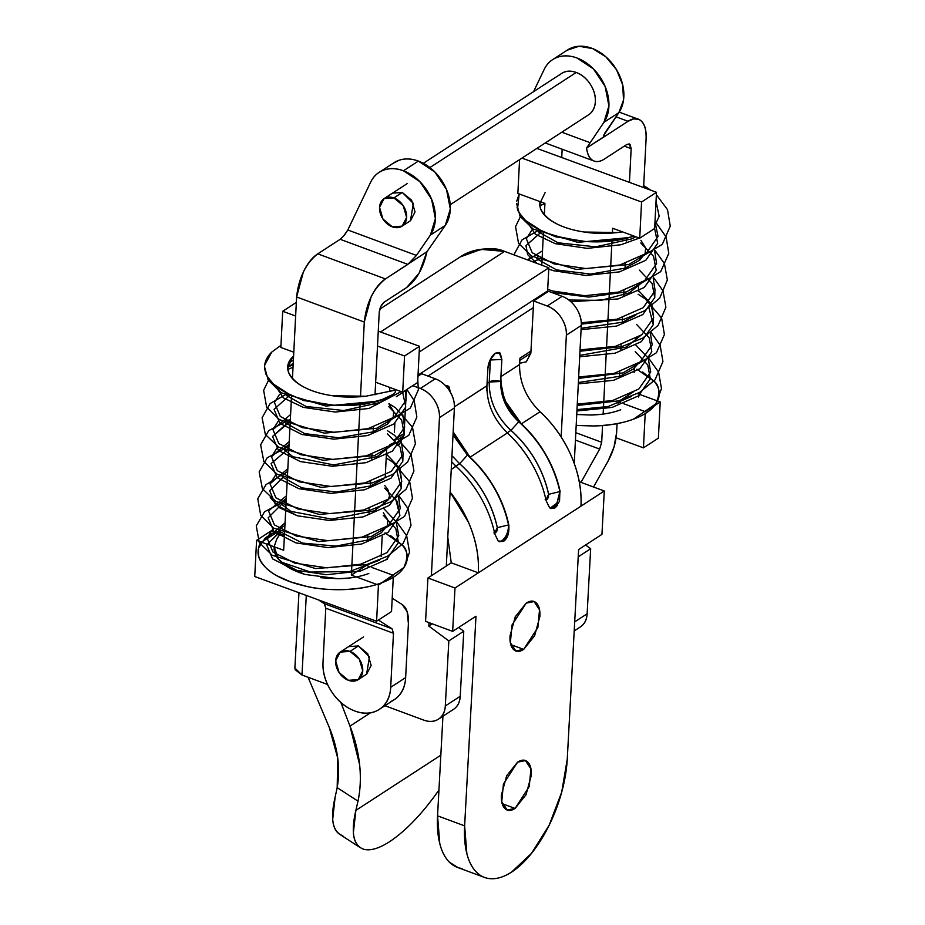 <?xml version="1.0" encoding="UTF-8"?>
<svg xmlns="http://www.w3.org/2000/svg" width="925" height="925" viewBox="0 0 925 925"><rect width="100%" height="100%" fill="white"/><g stroke="black" fill="none" stroke-linecap="round" stroke-linejoin="round"><path stroke-width="1.39" d="M392.524 193.128L402.283 192.469L411.625 200.251L415.036 211.941L410.515 220.693M343.221 236.592L347.812 230.001L370.601 182.26A41.151 30.328 57 0 1 379.204 172.339A41.151 30.328 57 0 1 403.45 170.778L418.377 161.077A41.151 30.328 -123 0 0 394.131 162.638M340.157 239.298L407.844 264.377L340.157 239.298L317.761 253.843C305.782 263.405 298.74 277.778 296.613 296.971L292.439 378.637L296.613 296.971L303.446 271.753C307.574 263.336 312.349 257.358 317.761 253.843L340.192 239.274L344.331 235.32L347.812 230.001L416.423 255.416L409.023 263.382L426.922 251.75L445.295 225.411L430.368 235.112L416.423 255.416L430.368 235.112L445.295 225.411A41.151 30.328 -123 0 0 418.377 161.077L403.45 170.778A41.151 30.328 57 0 1 430.368 235.112L435.374 218.658L431.559 199.164L419.904 181.682L403.45 170.778C396.443 168.188 389.945 167.934 383.944 170.038C377.932 172.131 373.492 176.213 370.601 182.26L347.812 230.001L416.423 255.416L407.844 264.377L385.447 278.922C380.036 282.437 375.272 288.403 371.133 296.833L364.3 322.05L360.484 396.767L364.3 322.05C366.427 302.857 373.48 288.473 385.447 278.922L426.922 251.75C423.28 268.215 416.528 280.148 406.653 287.525L419.152 273.083L426.922 251.75L445.295 225.411L450.313 208.969L446.486 189.463L434.831 171.981L418.377 161.077C411.382 158.487 404.873 158.233 398.872 160.337L392.917 163.424M283.663 550.271L291.583 395.391L283.663 550.271L256.583 540.339L271.511 530.638L256.583 540.339L283.663 550.271M384.268 302.082L406.653 287.525L384.268 302.082L380.857 306.348L379.227 312.349L375.018 394.755L379.227 312.349C379.759 307.794 381.435 304.371 384.268 302.082M360.079 404.676L351.361 575.119L366.288 565.418L366.335 564.666L366.288 565.418L351.361 575.119L378.441 585.051L393.379 575.35L371.873 567.464L393.379 575.35L378.441 585.051L376.591 621.242L391.529 611.541L393.275 577.304L391.529 611.541L376.591 621.242L254.733 576.518L256.583 540.339L254.733 576.518L376.591 621.242L378.441 585.051L351.361 575.119L360.079 404.676M367.583 540.165L367.826 535.54L367.583 540.165M368.971 513.086L369.202 508.461L368.971 513.086M370.358 486.007L370.59 481.382L370.358 486.007M371.734 458.927L371.977 454.291L371.734 458.927M373.122 431.848L373.353 427.211L373.122 431.848M374.509 404.768L374.637 402.109L374.509 404.768M368.636 566.273L366.288 565.418L368.636 566.273M284.426 535.378L271.511 530.638L284.426 535.378M296.613 296.971L364.3 322.05L296.613 296.971M392.512 193.128L402.283 192.469L413.336 203.384L410.48 220.717L402.074 226.174M317.761 253.843L385.447 278.922L317.761 253.843M561.729 157.528L562.157 149.214L561.729 157.528M604.499 136.368L603.412 135.917L604.499 136.368L586.6 148L605.655 135.836L603.655 135.096L605.655 135.836L628.04 121.291L615.981 116.816L628.04 121.291L633.613 118.909L638.585 119.302C643.927 121.799 646.425 128.355 646.089 138.958L643.603 187.567L646.089 138.958C646.517 130.564 644.968 124.632 641.441 121.187C637.926 117.741 633.452 117.776 628.04 121.291L605.655 135.836L603.412 135.917L618.848 112.642L603.921 122.343L608.928 105.901L605.112 86.395L593.457 68.913L577.003 58.009C569.997 55.419 563.498 55.165 557.486 57.269C551.485 59.362 547.045 63.443 544.154 69.491L533.563 91.668L544.154 69.491A41.151 30.328 57 0 1 553.231 59.269A41.151 30.328 57 0 1 577.003 58.009A41.151 30.328 57 0 1 603.921 122.343L586.6 148C587.294 154.174 589.306 158.291 592.647 160.337C595.989 162.395 599.932 161.944 604.464 158.996L626.861 144.45L630.052 144.427L631.162 148.659L629.439 182.375L631.162 148.659L624.294 146.115L631.162 148.659L629.058 143.861M658.38 438.149L643.453 447.85L616.096 437.803L643.453 447.85L658.38 438.149L660.23 401.959L645.303 411.66L660.23 401.959L637.464 393.611L660.23 401.959L658.38 438.149M645.199 413.614L643.453 447.85L645.199 413.614M618.224 401.728L620.559 402.583L618.224 401.728L633.151 392.027L618.224 401.728L618.258 400.964L618.224 401.728M623.808 403.774L645.303 411.66L623.808 403.774M634.145 372.486L634.504 365.629L634.145 372.486M635.753 341.105L635.88 338.573L635.753 341.105M638.296 291.306L638.655 284.449L638.296 291.306M639.903 259.994L640.031 257.381L639.903 259.994M626.572 238.407L626.433 241.078L626.549 238.453M625.288 263.509L625.046 268.146L625.288 263.509M623.901 290.6L623.67 295.225L623.901 290.6M622.513 317.68L622.282 322.305L622.513 317.68M621.138 344.771L620.872 349.396L621.114 344.771M619.75 371.85L619.496 376.475L619.727 371.862M629.335 143.965L626.861 144.45L604.464 158.996C600.51 161.528 596.96 162.176 593.827 160.938C589.861 159.169 587.456 154.857 586.6 148L603.921 122.343L618.848 112.642A41.151 30.328 -123 0 0 612.038 63.293A41.151 30.328 -123 0 0 567.996 49.672M589.977 142.647L561.799 132.206L589.977 142.647M604.904 132.946L618.848 112.642L623.531 100.039L622.698 84.869L616.466 69.629L605.875 56.841L592.671 48.586L579.015 46.25L567.175 50.204M348.632 646.598L358.38 645.951L367.722 653.732L371.145 665.422L366.624 674.175M378.394 620.074L392.015 628.757L393.472 633.267L390.708 687.298L405.647 677.597L408.399 623.554L407.15 611.668L402.294 604.626L392.212 598.197L402.294 604.626C406.722 607.737 408.757 614.038 408.399 623.554L405.647 677.597L390.708 687.298A41.151 30.328 57 0 1 375.666 711.29A41.151 30.328 57 0 1 354.899 711.024A41.151 30.328 57 0 1 323.01 662.462L325.785 608.199L324.328 603.678L318.339 599.862L324.328 603.678L392.015 628.757L378.394 620.074M382.198 536.199L381.169 556.399M383.806 504.819L383.933 502.287L383.806 504.819M386.349 455.019L386.696 448.163M387.945 423.708L388.084 421.095M389.622 391.078L389.807 387.448L389.622 391.078M390.616 701.589A41.151 30.328 -123 0 0 405.647 677.597C405.127 687.587 401.392 694.906 394.42 699.554L394.085 699.763M375.631 382.245L402.71 392.177L404.56 355.998L377.504 346.066L404.56 355.998L419.499 346.297L378.267 331.162L419.499 346.297L404.56 355.998L402.71 392.177L417.649 382.476L419.499 346.297L417.649 382.476L402.71 392.177L375.654 382.256M296.335 302.417L282.703 311.274L295.642 316.026L282.703 311.274L296.335 302.417M293.792 352.205L280.853 347.465L282.703 311.274L280.853 347.465L293.792 352.205M386.546 451.215L385.182 477.786M393.472 633.267L325.785 608.199L324.328 603.678L392.015 628.757L393.472 633.267L325.785 608.199L323.01 662.462C322.501 672.429 325.357 682.153 331.578 691.622C337.81 701.104 345.58 707.567 354.899 711.024C364.277 714.493 372.451 713.915 379.447 709.278C386.442 704.642 390.2 697.311 390.708 687.298L393.472 633.267M348.621 646.61L358.38 645.951L369.445 656.866L366.589 674.198L358.183 679.655L348.424 680.314A16.465 12.129 57 0 1 336.712 667.757A16.465 12.129 57 0 1 338.943 653.073A16.465 12.129 57 0 1 349.985 651.408A16.465 12.129 57 0 1 361.698 663.965A16.465 12.129 57 0 1 359.467 678.649A16.465 12.129 57 0 1 348.424 680.314L339.082 672.544L335.671 660.843L340.18 652.09L349.985 651.408L358.38 645.951L349.985 651.408L359.328 659.178L362.739 670.879L358.218 679.632M510.831 644.621L523.689 649.385L515.803 650.946L510.357 642.632L512.034 624.988L526.198 603.123L515.271 616.755L510.022 635.949C509.675 642.343 510.831 646.841 513.502 649.466C516.173 652.09 519.572 652.067 523.689 649.385L534.615 635.753L539.876 616.547C540.223 610.165 539.055 605.655 536.384 603.031C533.713 600.406 530.326 600.441 526.198 603.123L534.095 601.551L539.529 609.864L537.864 627.52L523.689 649.385L510.831 644.621M502.217 803.663L515.075 808.427L507.189 809.988L501.743 801.674L503.42 784.03L517.584 762.154L506.657 775.798L501.408 794.991C501.061 801.385 502.217 805.883 504.888 808.508C507.559 811.132 510.958 811.109 515.075 808.427L526.001 794.795L531.262 775.589C531.609 769.207 530.441 764.697 527.77 762.073C525.099 759.448 521.712 759.483 517.584 762.154L525.481 760.593L530.915 768.906L529.25 786.562L515.075 808.427L502.217 803.663M450.093 492.031A98.767 72.774 57 0 1 478.329 572.841L604.291 491.002L601.944 534.373L578.611 549.531L567.256 759.171L561.706 792.147L549.184 825.169L531.597 853.232L511.629 872.044C504.83 876.461 498.39 878.704 492.32 878.75C486.249 878.796 481.012 876.657 476.606 872.333C472.201 867.997 468.952 861.811 466.882 853.763L464.627 825.863L475.982 616.223L452.649 631.382L454.996 587.999L580.958 506.16A98.767 72.774 -123 0 0 540.05 411.729L521.388 423.858C507.49 410.11 500.668 394.374 500.922 376.637L519.584 364.519L519.931 358.183L530.973 351.014L519.931 358.183L519.584 364.519L500.922 376.637L501.859 359.467L500.217 353.13L495.442 353.165L490.319 359.559L487.857 368.566L486.932 385.737C486.666 403.462 493.488 419.198 507.386 432.946L470.062 457.204A98.767 72.774 57 0 1 508.819 525.018L508.819 525.018C509.351 532.962 507.628 538.385 503.628 541.298L501.974 540.639M447.781 537.356L451.25 562.816L427.928 577.975L454.996 587.999L452.649 631.382L425.569 621.346L427.928 577.975L454.996 587.999L478.329 572.841C479.219 556.364 475.982 539.622 468.605 522.602L450.093 491.961M447.781 537.298L451.25 562.816L427.928 577.975L425.569 621.346L452.649 631.382L475.982 616.223L464.627 825.863L437.548 815.838L442.936 716.228L437.548 815.838L439.803 843.727C441.884 851.786 445.122 857.972 449.527 862.297L458.187 867.673M486.92 385.794L454.429 406.85L486.932 385.737L486.666 390.593L487.857 368.566A12.349 5.932 110.3 0 1 495.442 353.165L499.142 352.437L501.859 359.467L500.656 381.493L505.004 403.092L518.763 421.788C529.077 430.83 537.818 441.445 544.987 453.62C552.167 465.784 557.127 478.445 559.891 491.58L559.544 501.234L554.954 507.952L549.566 507.733L546.143 500.76A98.767 72.774 -123 0 0 507.386 432.946L470.062 457.204L453.169 431.871L454.464 435.108L470.062 457.204C479.786 466.212 488.018 476.618 494.759 488.4C501.489 500.182 506.183 512.392 508.819 525.018L508.23 534.581L503.628 541.298L498.24 541.079L494.829 534.107A98.767 72.774 -123 0 0 456.071 466.292L451.25 469.426L456.071 466.292C465.795 475.311 474.028 485.706 480.757 497.488C487.498 509.282 492.181 521.48 494.829 534.107M450.533 392.813L448.903 386.477L445.63 385.771L447.827 385.783L450.544 392.535M404.075 433.467L393.969 440.034L404.075 433.467M396.316 396.663L406.422 390.084L396.316 396.663M427.986 376.082L533.32 307.632L427.986 376.082M557.717 505.119L554.954 507.952L550.953 508.577L549.566 507.733L546.143 500.76C543.507 488.134 538.812 475.936 532.083 464.142C525.342 452.36 517.11 441.965 507.386 432.946L507.328 432.9M519.584 364.577L519.584 364.519C519.33 382.245 526.152 397.981 540.05 411.729L521.388 423.858A98.767 72.774 57 0 1 560.145 491.672C557.498 479.046 552.815 466.836 546.074 455.054C539.344 443.272 531.112 432.865 521.388 423.858L505.79 401.762C502.102 393.252 500.483 384.881 500.922 376.637L500.656 381.493C500.494 396.825 506.518 410.261 518.763 421.788L510.947 430.368L506.276 433.397M451.643 461.76L456.013 466.246M394.871 423.234L394.374 432.38M538.327 296.96L539.333 297.33L538.327 296.96M539.992 411.671L540.05 411.729C553.474 424.17 563.868 438.901 571.245 455.921C578.611 472.929 581.86 489.683 580.958 506.16L604.291 491.002L579.293 481.74L604.291 491.002L601.944 534.373L578.611 549.531L567.256 759.171A90.534 43.487 -69.7 0 1 489.175 878.565A90.534 43.487 -69.7 0 1 464.627 825.863L437.548 815.838A90.534 43.487 110.3 0 0 462.095 868.529M451.25 562.816L478.329 572.841L451.25 562.816M493.858 532.846L495.673 532.823L497.13 530.73L497.315 527.666A90.234 66.496 -123 0 0 459.621 463.714L451.955 455.69L459.621 463.714L454.961 466.743M494.609 533.124L497.315 527.666C491.626 502.633 479.069 481.312 459.621 463.714L455.898 466.131M508.565 524.926L497.315 527.666L508.565 524.926C505.813 511.791 500.841 499.13 493.672 486.966C486.492 474.791 477.751 464.177 467.437 455.135L453.019 434.889L467.437 455.135C488.654 474.34 502.368 497.592 508.565 524.926C508.449 531.863 506.241 537.113 501.94 540.663L503.628 541.298L499.095 541.68M545.183 499.5L546.999 499.477L548.444 497.396L548.629 494.32A90.234 66.496 -123 0 0 510.947 430.368C496.262 416.539 489.024 400.421 489.233 382.025L487.059 383.436L489.233 382.025C489.024 400.421 496.262 416.539 510.947 430.368L507.212 432.784M489.233 382.025L490.423 359.363L490.423 359.987L501.859 359.467L490.423 359.987L489.233 382.025A8.232 3.92 -176.9 0 1 500.656 381.493L489.233 382.025M501.94 540.663L500.101 541.449M553.243 507.328C555.856 506.692 558.076 501.442 559.891 491.58L559.544 501.234M518.763 421.788C539.969 440.994 553.682 464.257 559.891 491.58L548.629 494.32C542.952 469.287 530.383 447.966 510.947 430.368L518.763 421.788M545.935 499.778L548.629 494.32L559.891 491.58L556.966 503.119L550.144 508.16M459.621 463.714L467.437 455.135L459.621 463.714M340.897 702.572L349.997 726.113L370.301 712.921L349.997 726.113L340.897 702.572M519.653 363.294L526.348 361.802L530.857 353.049L533.679 300.995L548.606 291.306L533.679 300.995L547.23 306.013L562.157 296.312L548.606 291.306L562.157 296.312L547.23 306.013A24.686 18.199 57 0 1 566.366 335.162L581.293 325.461A24.686 18.199 -123 0 0 562.157 296.312C567.753 298.393 572.413 302.267 576.148 307.956C579.882 313.644 581.594 319.472 581.293 325.461L566.366 335.162L561.163 436.935L566.366 335.162C566.667 329.173 564.955 323.345 561.221 317.657C557.486 311.968 552.815 308.094 547.23 306.013L533.679 300.995L530.857 353.049L526.29 361.837L519.653 363.259M574.24 463.437L581.293 325.461L574.24 463.437M578.217 556.827L590.659 548.745L585.594 544.998L590.659 548.745L578.217 556.827M574.691 621.889L587.132 613.807L590.659 548.745L587.132 613.807L574.691 621.889M574.205 630.942L580.276 626.988A24.686 18.199 -123 0 0 587.132 613.807C586.808 619.796 584.554 624.178 580.357 626.942M397.519 445.249L399.45 444.254L403.959 435.502L406.445 389.76L403.959 435.502L399.392 444.289L397.6 445.191M417.961 376.186L421.708 373.758L417.961 376.186M435.259 378.776L421.708 373.758L435.259 378.776L420.332 388.477L435.259 378.776C440.855 380.846 445.515 384.719 449.249 390.408C452.984 396.097 454.695 401.936 454.395 407.913A24.686 18.199 -123 0 0 435.259 378.776M412.747 385.667L420.332 388.477A24.686 18.199 57 0 1 439.467 417.614L454.395 407.913L439.467 417.614L431.385 575.72L439.467 417.614C439.768 411.637 438.057 405.797 434.322 400.109C430.587 394.42 425.928 390.547 420.332 388.477L412.747 385.667M446.312 566.031L454.395 407.913L446.312 566.031M428.98 622.618L428.807 626.075L432.264 623.832L428.807 626.075L448.833 640.909L463.76 631.208L458.696 627.451L463.76 631.208L448.833 640.909L445.307 705.972L460.234 696.271L463.76 631.208L460.234 696.271L445.307 705.972A24.686 18.199 57 0 1 438.462 719.141A24.686 18.199 57 0 1 423.823 720.136L384.927 705.717L423.823 720.136C429.431 722.205 434.334 721.87 438.531 719.095C442.728 716.332 444.983 711.961 445.307 705.972L448.833 640.909L428.807 626.075L428.98 622.618M453.389 709.44A24.686 18.199 -123 0 0 460.234 696.271C459.91 702.26 457.655 706.631 453.458 709.394M298.96 592.752L294.878 668.047L301.978 674.996L327.542 684.465L301.978 674.996L295.144 669.688L294.913 667.48M301.978 674.996L306.291 595.446L301.978 674.996M504.576 251.392L548.86 267.799L547.6 290.924L418.019 375.122L547.6 290.924L548.86 267.799L419.198 352.043L548.86 267.799L504.576 251.392C493.522 246.397 478.722 248.247 460.188 256.942L481.127 249.38L504.576 251.392L380.522 331.994L504.576 251.392L492.482 249.01C475.647 247.958 465.171 253.496 460.419 256.792L379.77 309.193M529.401 352.032L530.892 352.575L529.401 352.032M402.502 434.484L403.994 435.028L402.502 434.484M438.947 790.043C422.517 813.445 406.098 830.638 389.703 841.623C378.903 848.56 370.185 851.081 363.548 849.196C353.281 845.381 350.725 832.454 355.871 810.393L357.998 801.154C360.449 789.661 360.981 777.486 359.617 764.628L349.997 726.113A125.095 92.176 57 0 1 357.998 801.154L337.186 787.649C340.539 768.212 337.891 748.117 329.242 727.362L308.06 677.25L329.242 727.362L337.752 758.165L337.186 787.649L357.998 801.154L355.871 810.393L440.832 755.193L355.871 810.393L353.362 832.847C353.87 839.067 355.674 843.612 358.796 846.491M339.995 834.5L338.134 833.09C335.012 830.234 333.197 825.713 332.676 819.515L335.127 797.153C330.04 819.087 332.607 831.957 342.828 835.761M337.186 787.649L335.127 797.153L337.186 787.649M530.857 353.2L519.815 360.368L530.857 353.2M403.959 435.652L399.033 438.843M392.131 443.341L389.645 444.948M332.988 405.115L303.654 400.49L286.669 393.044L303.654 400.49L332.988 405.115M288.808 362.288L293.375 360.38L288.808 362.288M405.381 390.442L406.133 400.167L394.223 417.152L367.919 428.691L334.249 432.299L302.186 427.593L280.298 416.47L274.413 402.491L279.547 394.385L274.413 402.491L280.298 416.47L302.186 427.593L334.249 432.299L367.919 428.691L394.223 417.152L406.133 400.167L405.381 390.442M278.078 421.499L272.944 429.593L278.83 443.572L300.717 454.707L332.78 459.401L366.45 455.805L392.755 444.266L404.664 427.281L402.757 414.666L404.664 427.281L392.755 444.266L366.45 455.805L332.78 459.401L300.717 454.707L278.83 443.572L272.944 429.593L290.6 414.527M276.61 448.613L271.476 456.707L277.361 470.686L299.249 481.821L331.312 486.515L364.982 482.919L391.287 471.38L403.196 454.383L401.288 441.768L403.196 454.383L391.287 471.38L364.982 482.919L331.312 486.515L299.249 481.821L277.361 470.686L271.476 456.707L289.213 441.607M386.396 454.094L399.103 467.472L401.728 481.497L389.818 498.483L363.513 510.022L329.843 513.618L297.781 508.923L275.893 497.789L270.007 483.821L287.837 468.686M398.351 495.985L400.259 508.6L388.35 525.597L362.045 537.136L328.375 540.732L296.312 536.038L274.424 524.903L268.539 510.924L286.449 495.765L268.539 510.924L274.424 524.903L296.312 536.038L328.375 540.732L362.045 537.136L388.35 525.597L400.259 508.6L398.606 496.54M272.204 529.933L267.071 538.038L272.956 552.017L294.844 563.14L326.907 567.846L360.577 564.238L386.881 552.699L398.791 535.714L396.201 521.758L383.621 508.426L396.201 521.758L398.791 535.714L386.881 552.699L360.577 564.238L326.907 567.846L294.844 563.14L272.956 552.017L267.071 538.038L285.062 522.845M384.985 532.893L402.398 545.149C407.289 549.149 408.098 556.122 404.826 566.065L403.901 567.568L381.597 582.842C371.226 586.808 357.825 589.086 341.394 589.676C327.277 589.792 315.587 588.67 306.337 586.323L290.508 581.848L277.003 575.801C267.776 570.829 261.729 564.574 258.873 557.012C257.878 549.161 258.746 544.178 261.486 542.05L279.096 531.227M279.951 531.655L266.701 544.906L272.586 558.885L294.474 570.008L326.537 574.714L360.207 571.107L386.511 559.567L398.421 542.582L395.831 528.637L383.262 515.306L395.831 528.637L398.421 542.582L386.511 559.567L360.207 571.107L326.537 574.714L294.474 570.008L272.586 558.885L266.701 544.906L280.657 531.332M395.599 498.772L399.889 515.468L387.98 532.465L361.675 544.004L328.005 547.6L295.942 542.906L274.054 531.771L268.169 517.792L281.42 504.541L268.169 517.792L274.054 531.771L295.942 542.906L328.005 547.6L361.675 544.004L387.98 532.465L399.889 515.468L397.288 501.5L384.65 488.146M282.888 477.439L269.637 490.689L275.523 504.657L297.411 515.792L329.473 520.486L363.143 516.89L389.448 505.351L401.358 488.365L397.068 471.669M402.965 455.47L402.826 461.251L390.917 478.248L364.612 489.776L330.942 493.383L298.879 488.689L276.991 477.554L271.106 463.575L288.866 448.475L271.106 463.575L276.991 477.554L298.879 488.689L330.942 493.383L364.612 489.776L390.917 478.248L402.826 461.251L400.178 447.214L387.436 433.813M290.253 421.395L272.574 436.461L278.46 450.44L300.347 461.575L332.399 466.269L366.08 462.673L392.385 451.134L404.294 434.149L401.635 420.066L388.824 406.653L401.635 420.066L404.294 434.149L392.385 451.134L366.08 462.673L332.399 466.269L300.347 461.575L278.46 450.44L272.574 436.461L288.484 422.066M290.3 394.813L274.043 409.359L279.928 423.338L301.816 434.461L333.867 439.167L367.549 435.559L393.853 424.02L405.763 407.035L402.641 392.154L405.763 407.035L393.853 424.02L367.549 435.559L333.867 439.167L301.816 434.461L279.928 423.338L274.043 409.359L290.3 394.813M293.017 367.237L287.814 369.457L293.017 367.237M275.303 385.702L283.385 397.889L303.284 407.358L335.336 412.053L369.017 408.457L401.172 391.61L369.017 408.457L335.336 412.053L303.284 407.358L283.385 397.889L275.303 385.702M265.14 370.833L265.625 372.544C263.232 365.236 265.267 358.426 271.73 352.101L280.957 345.349L271.73 352.101L264.816 364.889M365.803 396.235C353.454 397.519 342.296 397.357 332.318 395.715L365.803 396.235L395.623 390.096L395.114 392.628L392.443 394.871L385.262 398.663L366.693 403.739C352.668 406.087 338.099 406.179 322.964 403.994C308.118 401.843 295.422 397.877 284.877 392.084C274.424 386.349 268.007 379.828 265.625 372.544C265.012 373.515 267.73 377.435 273.742 384.28L289.398 394.385M303.839 399.877L328.444 404.688M335.578 405.266L372.428 402.618L379.747 400.675L393.298 394.247M281.038 532.176L280.229 533.829M279.327 535.147L276.841 538.905L274.158 546.652L278.332 558.977L281.628 562.435L303.978 574.09M320.79 577.732L338.261 578.715L349.569 577.986M388.546 555.624L387.263 559.509M275.141 475.716L270.007 483.821L275.893 497.789L297.781 508.923L329.843 513.618L363.513 510.022L389.818 498.483L401.728 481.497L400.074 469.438M395.623 390.096L390.662 390.812M332.318 395.715C324.178 394.524 296.451 389.714 288.392 371.862L287.698 367.664L293.167 356.345C288.161 361.166 286.577 366.335 288.392 371.862C290.23 377.412 295.168 382.36 303.192 386.708C311.112 390.986 320.825 393.992 332.318 395.715M401.496 482.584L401.358 488.365L389.448 505.351L363.143 516.89L329.473 520.486L297.411 515.792L279.662 507.848L270.262 497.534M390.674 535.702L402.398 545.149C407.994 552.04 408.804 559.012 404.826 566.065C400.953 572.945 393.217 578.53 381.597 582.842C370.035 587.132 356.634 589.41 341.394 589.676C326.201 589.942 311.783 588.15 298.151 584.288C284.403 580.403 273.927 575.142 266.724 568.505C259.405 561.776 256.722 554.85 258.699 547.727L265.348 537.922L271.649 533.76L279.038 531.204M274.158 546.652C273.592 552.202 276.089 557.463 281.628 562.435C287.317 567.545 295.248 571.569 305.423 574.518L338.261 578.715C349.812 578.53 359.998 576.784 368.832 573.488M612.639 228.244L612.385 233.065L612.639 228.244L639.718 238.188L654.646 228.487L656.496 192.296L536.882 148.405L656.496 192.296L641.568 201.997L656.496 192.296L654.646 228.487L639.718 238.188L612.639 228.244M611.98 240.986L603.135 414.088L611.98 240.986M602.545 425.558L601.689 442.289L599.654 449.076L580.981 482.364L599.654 449.076L575.431 440.092L599.654 449.076L601.689 442.289L602.545 425.558M593.526 487.012L608.095 461.043L614.027 446.983L616.617 432.611L617.079 423.662L616.617 432.611C615.992 442.3 613.148 451.782 608.095 461.043L593.526 487.012M618.108 403.554L618.235 400.976L618.108 403.554M622.259 322.316L622.49 317.691L622.259 322.316M623.647 295.237L623.878 290.6L623.647 295.237M625.022 268.157L625.265 263.521L625.022 268.157M540.154 296.786L540.212 295.734L540.154 296.786M541.773 265.174L543.484 231.689L541.773 265.174M544.339 214.912L544.929 203.407L517.85 193.464L519.584 159.643L517.85 193.464L544.929 203.407L544.339 214.912M521.943 158.106L641.568 201.997L639.718 238.188L641.568 201.997L521.943 158.106M575.812 432.703L601.689 442.289L575.812 432.703M590.428 113.336A24.686 18.199 -123 0 0 593.781 91.321A24.686 18.199 -123 0 0 576.217 72.474L429.882 167.564L576.217 72.474C570.609 70.392 565.707 70.739 561.521 73.503M402.283 192.469L393.877 197.927A16.465 12.129 57 0 1 405.589 210.495A16.465 12.129 57 0 1 403.358 225.168A16.465 12.129 57 0 1 392.316 226.845A16.465 12.129 57 0 1 380.603 214.276A16.465 12.129 57 0 1 382.834 199.603A16.465 12.129 57 0 1 393.877 197.927L402.283 192.469M392.316 226.845L382.973 219.063L379.562 207.373L384.083 198.609L393.877 197.927L403.219 205.708L406.63 217.398L402.121 226.151L392.316 226.845M588.577 114.816C592.763 112.052 595.029 107.67 595.353 101.681C595.677 95.691 593.966 89.852 590.231 84.14C586.496 78.44 581.825 74.543 576.217 72.474A24.686 18.199 -123 0 0 559.66 74.983M584.912 241.413L555.578 236.788L538.604 229.342L555.578 236.788L584.912 241.413M654.993 221.676L658.057 236.476L646.147 253.462L619.843 265.001L586.173 268.597L554.11 263.903L532.222 252.768L526.348 238.789L531.482 230.695L526.348 238.789L532.222 252.768L554.11 263.903L586.173 268.597L619.843 265.001L646.147 253.462L658.057 236.476L654.993 221.676M654.68 250.964L656.588 263.579L644.679 280.576L618.386 292.103L584.704 295.711L552.641 291.005L547.692 289.352L552.641 291.005L584.704 295.711L618.386 292.103L644.679 280.576L656.588 263.579L654.68 250.964M530.013 257.798L527.863 260.017L542.512 250.848M653.212 278.078L655.12 290.693L643.21 307.678L616.917 319.217L581.293 322.767L616.917 319.217L643.21 307.678L655.12 290.693L653.212 278.078M638.343 290.415L651.038 303.793L653.651 317.795L641.742 334.792L615.449 346.332L580.044 349.893L615.449 346.332L641.742 334.792L653.651 317.795L651.998 305.736M650.275 332.295L652.183 344.909L640.273 361.895L613.98 373.434L578.657 376.995L613.98 373.434L640.273 361.895L652.183 344.909L650.275 332.295M635.567 344.748L648.136 358.079L650.714 372.012L638.805 389.009L612.512 400.548L577.269 404.109L612.512 400.548L638.805 389.009L650.714 372.012L648.136 358.079L635.567 344.748M636.909 369.191L654.322 381.458C659.224 385.459 660.034 392.431 656.75 402.375L655.825 403.878L633.521 419.141C623.149 423.118 609.748 425.396 593.33 425.974L576.183 425.442M576.923 410.978L612.13 407.416L638.435 395.877L650.344 378.88L647.766 364.947L635.221 351.627L647.766 364.947L650.344 378.88L638.435 395.877L612.13 407.416L576.923 410.978M578.31 383.863L613.599 380.302L639.903 368.763L651.813 351.778L649.211 337.81L636.608 324.467L649.211 337.81L651.813 351.778L639.903 368.763L613.599 380.302L578.31 383.863M653.432 318.894L653.281 324.663L641.372 341.66L615.067 353.2L579.686 356.761L615.067 353.2L641.372 341.66L653.281 324.663L648.992 307.967M654.9 291.78L654.75 297.561L642.84 314.546L616.536 326.086L581.073 329.647L616.536 326.086L642.84 314.546L654.75 297.561L652.113 283.524L639.383 270.135M542.154 257.705L533.205 261.995L540.42 258.364M542.478 294.254L543.426 294.67L542.478 294.254M570.875 301.677L618.004 298.972L644.309 287.444L656.218 270.447L653.57 256.375L640.771 242.963L653.57 256.375L656.218 270.447L644.309 287.444L618.004 298.972L570.875 301.677M542.235 231.123L525.967 245.657L527.655 254.664L536.72 263.301L527.655 254.664L525.967 245.657L542.235 231.123M548.791 269.106L553.74 270.771L585.803 275.465L619.472 271.869L645.777 260.33L657.687 243.333L654.599 228.51L657.687 243.333L645.777 260.33L619.472 271.869L585.803 275.465L553.74 270.771L548.791 269.106M544.929 203.546L539.738 205.755L544.929 203.546M527.227 222.012L535.321 234.187L555.208 243.657L587.271 248.363L620.941 244.755L639.395 238.072L620.941 244.755L587.271 248.363L555.208 243.657L535.321 234.187L527.227 222.012M642.748 236.21L646.298 233.909L642.748 236.21M654.773 225.873L659.155 216.23L656.033 201.338L659.155 216.23L654.773 225.873M517.063 207.142L517.549 208.853L519.191 193.961L516.751 201.188M587.502 241.575L624.352 238.927L634.145 236.141L618.628 240.037C604.592 242.396 590.023 242.477 574.899 240.292C560.041 238.153 547.346 234.187 536.801 228.383C526.36 222.648 519.942 216.138 517.549 208.853C516.948 209.825 519.653 213.733 525.666 220.589L541.322 230.683M555.763 236.176L580.368 240.986M576.738 414.481L590.196 415.013L601.504 414.296M539.807 201.523L540.327 208.16C542.154 213.71 547.091 218.658 555.116 223.006C563.036 227.296 572.748 230.302 584.253 232.025L617.727 232.533C605.378 233.828 594.22 233.655 584.253 232.025C576.102 230.834 548.375 226.024 540.327 208.16L539.622 203.963L545.091 192.643M642.609 372L654.322 381.458C659.918 388.338 660.728 395.31 656.75 402.375C652.888 409.243 645.141 414.839 633.521 419.141C621.958 423.43 608.558 425.708 593.33 425.974L576.183 425.373M576.738 414.493L590.196 415.013C601.747 414.839 611.934 413.093 620.756 409.787M638.539 397.033L640.47 391.934M617.727 232.533L622.479 231.863M379.077 172.42L394.004 162.719M567.557 49.95L552.618 59.651M637.279 118.816L619.195 112.122M593.746 160.915L545.264 142.959M379.285 709.382L394.212 699.682M515.19 650.726L515.803 650.946M506.576 809.768L507.189 809.988M524.614 760.269L525.481 760.593M533.228 601.238L534.095 601.551M457.413 867.384L484.492 877.42M453.377 709.452L438.45 719.153M360.449 847.774L339.752 834.338M403.901 567.568L409.555 552.248L406.676 535.806L397.207 522.567M286.207 500.46L264.573 511.698L256.271 525.886L259.278 542.57L272.228 555.278L315.483 568.551L366.762 564.551L387.714 556.11L403.115 543.484L411.012 525.273L408.203 508.831L398.675 495.465M280.09 475.982L266.053 484.573L257.751 498.76L260.734 515.445L273.65 528.14L318.466 541.587L371.087 536.627L404.537 516.439L412.469 498.217L409.694 481.786L393.31 462.546L386.199 457.921M288.982 446.289L267.221 457.759L259.162 471.935L262.376 488.631L275.789 501.454L319.09 514.404L370.035 510.242L390.836 501.778L406.121 489.198L413.949 470.975L411.105 454.533L394.536 435.27L387.587 430.761M290.358 419.198L268.713 430.622L260.63 444.809L263.833 461.494L277.188 474.305L320.906 487.325L372.232 482.931L392.697 474.444L407.717 461.922L415.429 443.711L412.492 427.257L395.703 407.937L388.974 403.612M287.444 393.518L270.135 403.554L262.099 417.742L265.336 434.438L278.772 447.261L322.964 460.268L374.625 455.551L408.769 435.317L416.851 417.083L414.192 400.675L406.884 389.471M293.132 365.04L288.369 366.612M269.059 379.169L263.625 390.304L266.597 406.988L279.489 419.684L324.224 433.143L376.776 428.24L410.376 408.041L418.343 389.818L417.776 380.013M264.654 367.179L268.146 380.025L281.281 392.778L325.866 406.04L378.094 401.172M278.332 558.977L282.287 562.446L310.43 572.055L349.43 571.604L379.47 560.18M284.935 525.481L280.923 527.978L278.887 530.303L279.385 531.32L302.602 543.091L335.879 546.108L368.138 539.957L381.389 532.707L387.39 525.55L387.829 520.081L383.401 512.762M286.311 498.413L280.356 503.235L290.808 511.352L331.508 519.133L374.382 510.797L387.968 500.124L389.541 495.927L387.887 489.66L384.788 485.567M287.698 471.345L282.09 475.577L282.241 476.976L301.966 487.891L336.307 491.984L370.59 485.914L383.863 478.861M289.086 444.278L283.293 449.007L292.89 456.719L333.717 464.917L377.296 456.592L391.229 445.364M285.744 420.493L284.761 421.869L285.166 422.748L304.73 433.617L338.781 437.768L372.983 431.894L387.494 424.089L393.206 417.244L393.68 411.556L388.951 403.994M287.247 393.345L286.23 394.755L286.634 395.634L306.106 406.48L343.753 410.527L379.77 402.583L389.09 396.871M394.732 390.003L394.987 389.344M293.237 363.074L287.698 367.664M588.497 114.862L450.232 204.702M407.451 183.427L384.129 198.586M561.591 73.457L423.326 163.297M363.56 636.897L340.238 652.056M655.825 403.878L661.479 388.558L658.6 372.104L649.13 358.877M577.2 405.474L618.698 400.849L639.649 392.408L655.05 379.793L662.936 361.571L660.126 345.129L650.599 331.763M578.587 378.36L623.011 372.925L656.472 352.737L664.404 334.515L661.629 318.084L645.245 298.856L638.146 294.231M579.975 351.246L621.97 346.54L642.759 338.087L658.045 325.496L665.884 307.285L663.028 290.843L653.536 277.546M581.328 324.143L624.155 319.229L644.621 310.754L659.652 298.22L667.364 280.021L664.428 263.556L655.004 250.432M539.368 229.828L522.058 239.864L513.884 254.838M547.334 291.097L548.386 291.444M551.612 292.416L588.728 297.098L626.549 291.861L660.693 271.626L668.787 253.392L666.127 236.973L656.472 223.33M541.981 202.321L540.304 202.91M520.983 215.467L515.549 226.613L518.532 243.298L531.424 255.994L576.159 269.441L628.722 264.538L662.312 244.339L670.267 226.116L667.515 209.686L656.368 194.724M650.865 190.238L643.696 185.613M516.589 203.488L520.081 216.334L533.205 229.076L577.79 242.35L630.029 237.482M576.992 409.613L608.372 406.48L631.393 396.49M578.379 382.511L620.062 376.255L633.313 369.017L638.747 362.993M579.755 355.397L626.317 347.095L640.216 335.879M581.143 328.283L622.525 322.212L635.787 315.159M544.559 292.901L545.472 293.341M568.898 300.024L600.996 300.359L629.231 292.89L643.153 281.662M537.668 256.792L536.685 258.179L537.101 259.046L556.653 269.927L590.717 274.077L624.907 268.204L639.429 260.387L645.13 253.542L645.604 247.865L640.909 240.315M539.183 229.643L538.153 231.065L538.57 231.944L558.041 242.789L595.677 246.836L631.694 238.893L635.81 236.754M541.183 202.032L539.622 203.963"/></g></svg>

